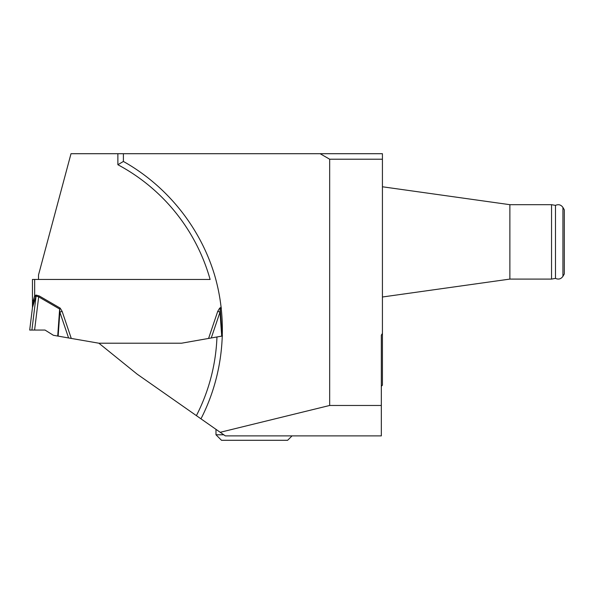 <?xml version="1.0" encoding="UTF-8"?>
<svg xmlns="http://www.w3.org/2000/svg" width="594" height="594" viewBox="0 0 594 594"><rect width="100%" height="100%" fill="white"/><g stroke="black" fill="none" stroke-linecap="round" stroke-linejoin="round"><path stroke-width="0.89" d="M32.455 279.455L32.455 307.083L34.66 295.775L34.66 279.455L32.455 279.455L38.521 279.455L38.521 274.955L71.005 153.705L382.425 153.705L382.425 159.214L329.67 159.214L329.67 405.472L220.203 432.298L225.326 435.885L381.326 435.885L381.326 405.472L329.67 405.472M38.521 279.455L210.12 279.462A187.385 187.385 0 0 0 117.879 164.731L117.879 153.705M196.406 415.637A187.385 187.385 0 0 0 216.959 336.961L181.512 343.213L98.894 343.213L137.169 374.161L200.965 418.829C223.671 374.643 228.564 322.015 214.389 274.406C199.896 226.886 166.736 185.729 123.396 161.457L117.879 164.731M216.959 336.961L222.505 335.981L221.711 336.122L220.003 312.132L211.271 337.964L221.711 336.122M381.326 386.286L382.425 385.179L382.425 159.214M381.326 405.472L381.326 335.165L382.425 333.449M320.121 153.705L329.67 159.214M200.965 418.829L220.203 432.298M123.396 153.705L123.396 161.457M223.752 434.786L215.986 434.786L221.495 440.295L287.63 440.295L292.04 435.885M562.934 276.329L562.934 207.44L564.3 209.808L564.3 273.96L562.934 276.329C561.011 279.039 558.523 279.722 555.479 278.393L551.544 279.091L551.544 204.685L509.875 204.685L509.875 279.091L382.425 297M555.479 278.393L555.479 205.376L551.544 204.685M60.172 308.115L62.125 311.36L59.853 312.132L58.145 336.122L68.585 337.964L59.853 312.132L59.638 309.036L38.677 296.866L36.078 296.057L32.47 307.492L29.7 330.064L34.593 330.064L38.677 296.866L39.211 295.938L60.172 308.115L59.638 309.036L57.715 336.048L58.145 336.122M98.894 343.213L68.585 337.964M181.512 343.213L208.576 338.439L217.731 311.36L219.683 308.115L220.218 309.036L222.141 336.048M34.66 295.775L36.078 295.062L36.078 296.057L35.714 296.889L34.66 295.775L33.227 300.928M32.915 302.19L32.47 306.415A8.821 6.207 -173 0 1 32.47 307.492M34.593 330.064L45.033 330.064L53.378 335.283L57.715 336.048M221.369 308.368L220.218 309.036L220.003 312.132L217.731 311.36M32.455 307.083A8.821 8.821 0 0 1 32.388 308.16M36.078 295.062L39.211 295.938M62.125 311.36L71.28 338.439M219.683 308.115L221.235 307.217M31.905 330.064L36.078 296.057M215.986 434.786L215.986 429.343M509.875 204.685L382.425 186.776M555.479 205.376C558.523 204.046 561.003 204.737 562.934 207.44M551.544 279.091L509.875 279.091"/></g></svg>
